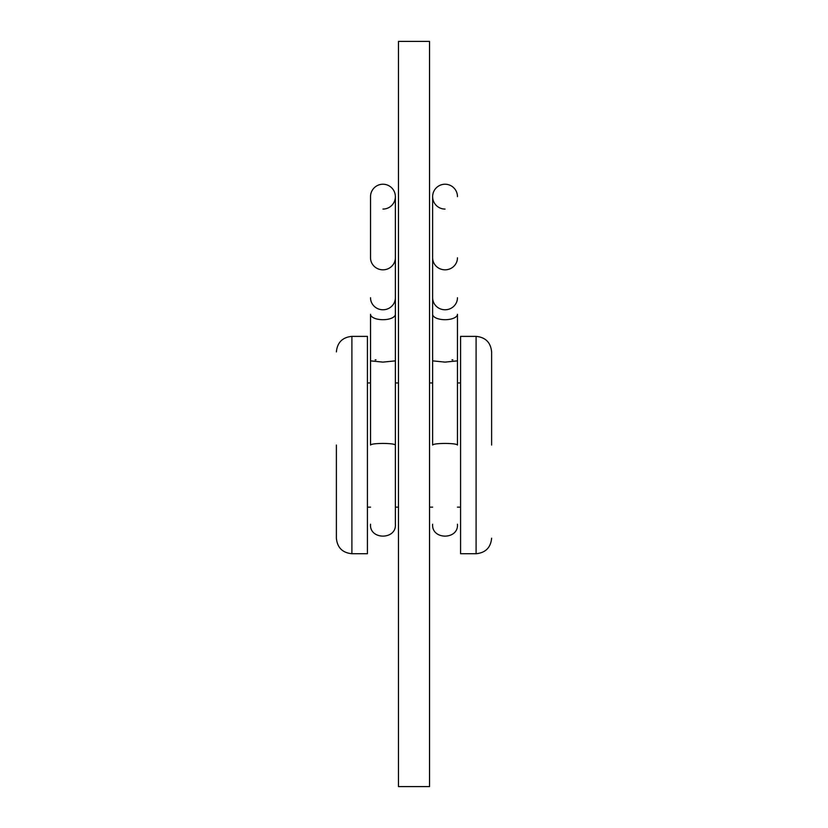 <?xml version="1.0" encoding="UTF-8"?>
<svg xmlns="http://www.w3.org/2000/svg" width="828" height="828" viewBox="0 0 828 828"><rect width="100%" height="100%" fill="white"/><g stroke="black" fill="none" stroke-linecap="round" stroke-linejoin="round"><path stroke-width="1.24" d="M367.425 336.375L367.425 553.725L351.9 553.725L351.9 336.375L367.425 336.375M336.375 445.05L336.375 538.2C337.296 547.629 342.471 552.804 351.9 553.725M491.625 445.05L491.625 351.9C490.704 342.471 485.529 337.296 476.1 336.375L460.575 336.375L460.575 553.725L476.1 553.725L476.1 336.375M429.525 786.6L429.525 41.4L398.475 41.4L398.475 786.6L429.525 786.6M445.05 184.23A12.42 12.42 0 0 1 457.47 196.65A12.42 12.42 0 0 0 445.05 184.23A12.42 12.42 0 0 0 432.63 196.65A12.42 12.42 0 0 0 445.05 209.07M457.47 360.863L445.05 362.115L432.63 360.863L432.63 445.05C433.354 444.056 437.494 443.518 445.05 443.415C452.605 443.518 456.745 444.056 457.47 445.05L457.47 314.288A12.42 5.413 0 0 1 445.05 319.701A12.42 5.413 0 0 1 432.63 314.288L432.63 360.863M452.005 359.828L452.864 359.89M382.95 184.23A12.42 12.42 0 0 0 370.53 196.65A12.42 12.42 0 0 1 382.95 184.23A12.42 12.42 0 0 1 395.37 196.65A12.42 12.42 0 0 0 382.95 184.23M382.95 362.115L395.37 360.863L395.37 445.05C394.645 444.056 390.505 443.518 382.95 443.415C375.394 443.518 371.254 444.056 370.53 445.05L370.53 360.863L382.95 362.115M395.37 445.05L395.37 524.227L395.37 445.05M382.95 209.07A12.42 12.42 0 0 0 395.37 196.65L395.37 257.787A12.42 12.037 180 0 1 382.95 269.824A12.42 12.037 180 0 1 370.53 257.787L370.53 196.65L370.53 257.787M375.995 359.828L375.136 359.89M432.63 196.65L432.63 297.738A12.42 12.037 -0 0 0 445.05 309.775A12.42 12.037 -0 0 0 457.47 297.738M432.63 257.787A12.42 12.037 -0 0 0 445.05 269.824A12.42 12.037 -0 0 0 457.47 257.787M395.37 257.787L395.37 314.288A12.42 5.413 180 0 1 382.95 319.701A12.42 5.413 180 0 1 370.53 314.288L370.53 360.863M395.37 297.738A12.42 12.037 180 0 1 382.95 309.775A12.42 12.037 180 0 1 370.53 297.738M351.9 336.375C342.471 337.296 337.296 342.471 336.375 351.9M367.425 382.95L370.53 382.95M395.37 382.95L398.475 382.95M476.1 553.725C485.529 552.804 490.704 547.629 491.625 538.2M460.575 507.15L457.47 507.15M432.63 507.15L429.525 507.15M460.575 382.95L457.47 382.95M432.63 382.95L429.525 382.95M367.425 507.15L370.53 507.15M395.37 507.15L398.475 507.15M432.63 297.738L432.63 314.288M432.63 524.227C431.336 540.073 458.764 540.073 457.47 524.227M395.37 314.288L395.37 360.863M370.53 524.227C369.236 540.073 396.664 540.073 395.37 524.227"/></g></svg>
